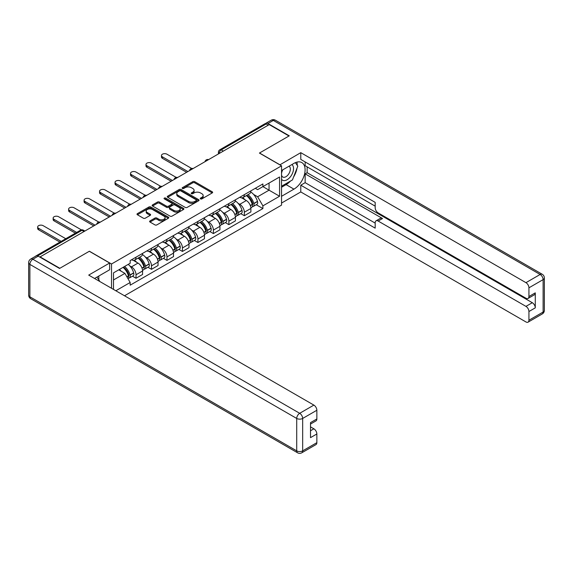 <?xml version="1.0" encoding="UTF-8"?>
<svg xmlns="http://www.w3.org/2000/svg" width="573" height="573" viewBox="0 0 573 573"><rect width="100%" height="100%" fill="white"/><g stroke="black" fill="none" stroke-linecap="round" stroke-linejoin="round"><path stroke-width="0.86" d="M200.529 198.895A0.967 0.559 0 0 0 201.889 198.895L212.232 192.922A1.375 0.795 0 0 0 212.64 192.356A1.375 0.795 0 0 0 212.232 191.797L194.705 181.677A1.375 0.795 0 0 0 192.764 181.677L182.415 187.65A0.967 0.559 0 0 0 182.135 188.044A0.967 0.559 0 0 0 182.415 188.438A0.967 0.559 0 0 0 183.775 188.438L185.115 187.665A4.405 2.543 0 0 1 191.346 187.665L192.807 188.51A4.405 2.543 0 0 1 194.097 190.308A4.405 2.543 0 0 1 192.807 192.105L191.468 192.879A0.967 0.559 0 0 0 191.189 193.273A0.967 0.559 0 0 0 191.468 193.667A0.967 0.559 0 0 0 192.836 193.667L194.175 192.893A4.405 2.543 0 0 1 200.407 192.893L201.868 193.738A4.405 2.543 0 0 1 203.157 195.536A4.405 2.543 0 0 1 201.868 197.334L200.529 198.108A0.967 0.559 0 0 0 200.242 198.502A0.967 0.559 0 0 0 200.529 198.895L200.529 198.108M150.019 220.913A1.375 0.795 0 0 0 149.61 221.479A1.375 0.795 0 0 0 150.019 222.038L154.932 224.881A1.375 0.795 0 0 0 156.88 224.881L168.369 218.249A1.375 0.795 0 0 0 168.777 217.683A1.375 0.795 0 0 0 168.369 217.124L150.842 207.003A1.375 0.795 0 0 0 148.894 207.003L137.405 213.636A1.375 0.795 0 0 0 137.004 214.195A1.375 0.795 0 0 0 137.405 214.76L143.35 218.191A1.375 0.795 0 0 0 145.291 218.191L150.212 215.348A1.375 0.795 0 0 0 150.613 214.789A1.375 0.795 0 0 0 150.212 214.223L147.268 212.526A3.682 2.127 0 0 1 146.187 211.022A3.682 2.127 0 0 1 148.464 209.059A3.682 2.127 0 0 1 152.475 209.517L164.014 216.179A3.682 2.127 0 0 1 165.096 217.683A3.682 2.127 0 0 1 162.818 219.645A3.682 2.127 0 0 1 158.807 219.187L156.88 218.077A1.375 0.795 0 0 0 154.932 218.077L150.019 220.913L150.019 222.038L154.932 219.223L154.932 218.077M111.52 263.995L89.402 251.225L59.843 268.286L40.103 256.89L269.238 124.599L288.978 135.994L259.419 153.063L281.544 165.833L111.52 263.995L111.52 288.276M185.215 207.397A1.375 0.795 0 0 0 187.163 207.397L198.652 200.765A1.375 0.795 0 0 0 199.053 200.199A1.375 0.795 0 0 0 198.652 199.64L181.125 189.52A1.375 0.795 0 0 0 179.177 189.52L167.688 196.152A1.375 0.795 0 0 0 167.287 196.718A1.375 0.795 0 0 0 167.688 197.277L185.215 207.397M164.716 199.103A0.967 0.559 0 0 1 165.69 199.239L183.496 209.517L172.022 216.136A1.375 0.795 0 0 1 170.074 216.136L152.547 206.022L157.468 203.2L157.468 202.054L152.547 204.898A1.375 0.795 0 0 0 152.146 205.456A1.375 0.795 0 0 0 152.547 206.022L152.547 204.898M157.468 203.2A1.375 0.795 0 0 1 159.416 203.2L159.416 202.054A1.375 0.795 0 0 0 157.468 202.054M159.416 202.054L166.521 206.158A1.375 0.795 0 0 0 168.469 206.158L171.728 204.275A1.375 0.795 0 0 0 172.136 203.716A1.375 0.795 0 0 0 171.728 203.15L164.329 198.881A0.967 0.559 0 0 1 164.05 198.487A0.967 0.559 0 0 1 164.644 197.971A0.967 0.559 0 0 1 165.69 198.093L183.51 208.379A1.375 0.795 0 0 1 183.912 208.944A1.375 0.795 0 0 1 183.51 209.503L183.51 208.379M124.513 295.775L281.544 205.12L281.544 165.833M36.006 255.995A2.808 1.619 -120 0 0 35.619 256.124A2.808 1.619 -120 0 0 35.318 256.396M223.312 151.114L221.228 149.911A2.808 1.619 60 0 0 219.824 149.775L264.762 123.832A2.808 1.619 60 0 1 266.166 123.969L221.228 149.911A2.808 1.619 120 0 0 219.244 153.349L219.244 153.464M268.25 125.172L266.166 123.969M244.342 194.641A6.453 3.725 60 0 1 243.002 197.535L249.556 193.753A6.453 3.725 -120 0 0 250.888 190.859M238.132 203.365L239.779 204.317A6.453 3.725 60 0 1 244.342 212.225L250.888 208.443A6.453 3.725 -120 0 0 246.326 200.536L241.641 197.835M250.888 208.443L250.888 211.938L244.342 215.713L240.789 213.665M243.002 197.535A6.453 3.725 60 0 1 239.829 197.248M244.342 212.225L244.342 215.713M228.871 203.573A6.453 3.725 60 0 1 227.531 206.473L234.078 202.692A6.453 3.725 -120 0 0 235.417 199.791M225.318 222.596L228.871 224.652L235.417 220.87L235.417 217.375A6.453 3.725 -120 0 0 230.855 209.474L226.163 206.767M227.531 206.473A6.453 3.725 60 0 1 224.351 206.18M222.653 212.297L224.308 213.249A6.453 3.725 60 0 1 228.871 221.157L228.871 224.652M213.392 212.504A6.453 3.725 60 0 1 212.06 215.405L218.607 211.623A6.453 3.725 -120 0 0 219.939 208.73M209.84 231.535L213.392 233.583L219.939 229.802L219.939 226.306A6.453 3.725 -120 0 0 215.376 218.406L210.692 215.699M212.06 215.405A6.453 3.725 60 0 1 208.88 215.111M207.182 221.235L208.83 222.188A6.453 3.725 60 0 1 213.392 230.088L213.392 233.583M197.921 221.443A6.453 3.725 60 0 1 196.582 224.337L203.129 220.562A6.453 3.725 -120 0 0 204.468 217.661M194.369 240.467L197.921 242.515L204.468 238.74L204.468 235.245A6.453 3.725 -120 0 0 199.905 227.338L195.214 224.637M196.582 224.337A6.453 3.725 60 0 1 193.409 224.05M191.704 230.167L193.359 231.12A6.453 3.725 60 0 1 197.921 239.027L197.921 242.515M182.443 230.375A6.453 3.725 60 0 1 181.111 233.275L187.658 229.494A6.453 3.725 -120 0 0 188.99 226.593M178.891 249.398L182.443 251.454L188.99 247.672L188.99 244.177A6.453 3.725 -120 0 0 184.427 236.277L179.743 233.569M181.111 233.275A6.453 3.725 60 0 1 177.931 232.982M176.233 239.099L177.881 240.051A6.453 3.725 60 0 1 182.443 247.959L182.443 251.454M166.972 239.306A6.453 3.725 60 0 1 165.633 242.207L172.179 238.425A6.453 3.725 -120 0 0 173.519 235.532M163.42 258.337L166.972 260.386L173.519 256.604L173.519 253.108A6.453 3.725 -120 0 0 168.956 245.208L164.265 242.501M165.633 242.207A6.453 3.725 60 0 1 162.46 241.913M160.755 248.037L162.41 248.99A6.453 3.725 60 0 1 166.972 256.89L166.972 260.386M151.494 248.245A6.453 3.725 60 0 1 150.162 251.139L156.708 247.364A6.453 3.725 -120 0 0 158.041 244.463M147.949 267.269L151.494 269.317L158.041 265.543L158.041 262.047A6.453 3.725 -120 0 0 153.478 254.14L148.794 251.44M150.162 251.139A6.453 3.725 60 0 1 146.982 250.852M145.284 256.969L146.932 257.922A6.453 3.725 60 0 1 151.494 265.829L151.494 269.317M136.023 257.177A6.453 3.725 60 0 1 134.684 260.078L141.23 256.296A6.453 3.725 -120 0 0 142.57 253.395M132.47 276.2L136.023 278.256L142.57 274.474L142.57 270.979A6.453 3.725 -120 0 0 138.007 263.079L133.316 260.371M134.684 260.078A6.453 3.725 60 0 1 131.511 259.784M129.806 265.901L131.461 266.853A6.453 3.725 60 0 1 136.023 274.761L136.023 278.256M255.3 188.309L257.635 189.656L279.56 177L269.045 183.073L269.045 190.172L257.635 196.761L253.603 194.433M113.504 289.422L113.504 272.87L130.171 263.251L130.171 260.557L262.892 183.933L262.892 186.619L279.56 196.245L262.892 205.865L257.635 196.761M279.56 177L279.56 196.245M113.504 279.968L124.914 273.385L130.171 282.489L130.171 285.182L262.892 208.558L262.892 205.865M130.171 282.489L115.832 290.769M124.914 273.385L118.761 269.833M256.267 204.733L262.892 208.558M200.908 199.032L201.868 198.48A4.405 2.543 0 0 0 203.157 196.682L203.157 195.536M194.097 190.308L194.097 191.454A4.405 2.543 0 0 1 192.807 193.251L191.855 193.803M212.232 191.797L212.232 192.922L194.705 182.823A1.375 0.795 0 0 0 192.764 182.823L182.801 188.574M198.63 200.772L181.125 190.666A1.375 0.795 0 0 0 179.177 190.666L167.71 197.291M196.217 200.593A0.967 0.559 0 0 0 196.503 200.199A0.967 0.559 0 0 0 196.217 199.805L180.832 190.924A0.967 0.559 0 0 0 179.471 190.924L178.06 191.74A4.405 2.543 0 0 0 176.771 193.538A4.405 2.543 0 0 0 178.06 195.336L188.574 201.41A4.405 2.543 0 0 0 194.806 201.41L196.217 200.593L196.217 201.739A0.967 0.559 0 0 0 196.503 201.345L196.503 200.199M176.771 193.538L176.771 194.684A4.405 2.543 0 0 0 178.06 196.482L178.06 195.336M196.217 201.739L194.806 202.556A4.405 2.543 0 0 1 188.574 202.556L178.06 196.482M159.416 203.2L166.521 207.304A1.375 0.795 0 0 0 168.469 207.304L171.728 205.421A1.375 0.795 0 0 0 172.136 204.862L172.136 203.716M173.898 210.42A3.682 2.127 0 0 0 177.909 210.878A3.682 2.127 0 0 0 180.187 208.916A3.682 2.127 0 0 0 179.105 207.412L175.037 205.062A1.375 0.795 0 0 0 173.096 205.062L169.83 206.946A1.375 0.795 0 0 0 169.429 207.512A1.375 0.795 0 0 0 169.83 208.071L173.898 210.42L173.898 211.566A3.682 2.127 0 0 0 177.909 212.024A3.682 2.127 0 0 0 180.187 210.062L180.187 208.916M169.429 207.512L169.429 208.651A1.375 0.795 0 0 0 169.83 209.217L169.83 208.071M173.898 211.566L169.83 209.217M165.096 217.683L165.096 218.829A3.682 2.127 0 0 1 162.818 220.791A3.682 2.127 0 0 1 158.807 220.333L156.88 219.223A1.375 0.795 0 0 0 154.932 219.223M146.187 211.022L146.187 212.168A3.682 2.127 0 0 0 147.268 213.672L147.268 212.526M150.19 215.362L147.268 213.672M168.369 217.124L168.369 218.249L150.842 208.149A1.375 0.795 0 0 0 148.894 208.149L137.427 214.768L137.405 213.636M246.777 195.357A8.839 5.1 60 0 1 246.82 195.386A8.839 5.1 60 0 1 252.636 203.315L252.686 203.501A1.719 0.996 60 0 1 252.421 204.848A1.719 0.996 60 0 1 252.378 204.869M191.676 168.469L166.972 154.209A3.223 1.862 -0 0 0 163.455 153.8A3.223 1.862 -0 0 0 161.464 155.527A3.223 1.862 -0 0 0 162.41 156.844L162.41 158.327A3.223 1.862 180 0 1 161.464 157.016L161.464 155.527M246.39 195.579A10.665 6.153 60 0 1 252.249 204.382L252.299 204.561A3.545 2.048 60 0 1 251.74 207.34L250.859 207.849M252.349 206.559A3.545 2.048 -120 0 0 253.33 206.423A3.545 2.048 -120 0 0 253.889 203.644L253.839 203.465A10.665 6.153 -120 0 0 247.98 194.662M250.752 191.991A10.665 6.153 60 0 1 257.456 201.374L257.513 201.553A3.545 2.048 60 0 1 256.948 204.339L253.33 206.423M186.612 172.301L162.41 158.327M242.751 197.664A10.665 6.153 60 0 1 244.979 199.762M187.901 171.556L162.41 156.844M250.165 199.776L251.526 200.564M279.853 164.859L300.782 152.662L525.957 282.661L540.138 274.474L273.307 120.416L267.949 123.51L289.279 135.822L259.519 153.005L279.853 164.745M281.544 170.532L293.942 163.369A15.779 9.111 120 0 1 301.828 162.589A15.779 9.111 120 0 1 304.249 175.238A15.779 9.111 120 0 1 293.942 189.14L281.544 196.303M281.544 203.057L300.782 191.948L300.782 185.194L375.179 228.14L375.179 222.761A4.212 2.428 -120 0 1 376.053 220.834A4.212 2.428 -120 0 1 378.159 221.042L525.957 306.376L532.303 302.709A4.212 2.428 60 0 1 535.282 307.859L535.282 292.86A4.212 2.428 60 0 1 534.408 294.78L528.062 298.447A4.212 2.428 -120 0 0 528.929 296.52L528.929 287.818A4.212 2.428 -120 0 0 525.957 282.661M307.135 166.865L307.135 172.702L305.151 173.848L305.151 182.672L300.782 185.194M305.151 161.937L305.151 165.719L375.179 206.151M528.062 298.447A4.212 2.428 -120 0 1 525.957 298.239L378.159 212.905A4.212 2.428 -120 0 1 375.179 207.755L375.179 202.369L300.782 159.416L300.782 152.662M300.782 191.948L525.957 321.947A4.212 2.428 -120 0 0 528.062 322.162A4.212 2.428 -120 0 0 528.929 320.235L528.929 311.526A4.212 2.428 -120 0 0 525.957 306.376M267.949 123.51A4.212 2.428 -120 0 0 265.843 123.302A4.212 2.428 -120 0 0 265.399 123.704M305.151 173.848L382.52 218.521L378.159 221.042M307.135 172.702L532.303 302.709M305.151 182.672L375.179 223.105M376.053 220.834L380.415 218.313A4.212 2.428 60 0 1 382.52 218.521M281.544 187.249L286.106 184.621A15.779 9.111 120 0 0 290.475 181.061M293.612 176.935A15.779 9.111 120 0 0 297.007 168.176M297.265 165.346A15.779 9.111 120 0 0 296.871 162.13M38.212 256.145L32.862 259.24A4.212 2.428 -120 0 0 30.756 259.032L36.113 255.938A4.212 2.428 60 0 1 38.212 256.145L59.542 268.458L89.302 251.282L109.636 263.021L109.636 269.776L95.548 277.912A15.779 9.111 120 0 0 94.595 278.507M109.636 263.021L88.708 275.104L313.875 405.104A4.212 2.428 60 0 1 316.855 410.261L316.855 418.963A4.212 2.428 60 0 1 315.981 420.89L310.509 424.056M98.821 279.817L98.821 276.021M310.509 430.76L313.875 428.812A4.212 2.428 60 0 1 316.855 433.969L316.855 442.671A4.212 2.428 60 0 1 315.981 444.598L301.799 452.792A4.212 2.428 -120 0 0 302.666 450.865L316.855 442.671M316.855 418.963L310.509 422.63L310.509 437.636L316.855 433.969M313.875 428.812L310.509 426.871M281.544 179.292A9.118 5.264 120 0 0 288.792 178.511A9.118 5.264 120 0 0 293.541 168.584A9.118 5.264 120 0 0 291.886 164.558M282.303 170.088A9.118 5.264 120 0 0 281.544 171.728M281.544 174.779A6.246 3.603 120 0 0 282.797 177.036A6.246 3.603 120 0 0 287.61 175.359A6.246 3.603 120 0 0 290.332 169.078A6.246 3.603 120 0 0 289.043 166.22A6.246 3.603 120 0 0 289.021 166.206M282.818 169.787A6.246 3.603 120 0 0 281.544 173.533M295.367 162.653L297.802 166.12L292.452 179.922L281.737 186.103M96.923 277.117L99.416 280.663L99.215 281.171M231.306 204.296A8.839 5.1 60 0 1 231.349 204.317A8.839 5.1 60 0 1 237.165 212.246L237.215 212.433A1.719 0.996 60 0 1 236.943 213.779A1.719 0.996 60 0 1 236.907 213.801M176.205 177.408L151.494 163.14A3.223 1.862 -0 0 0 147.977 162.739A3.223 1.862 -0 0 0 145.986 164.458A3.223 1.862 -0 0 0 146.932 165.776L146.932 167.266A3.223 1.862 180 0 1 145.986 165.948L145.986 164.458M230.919 204.518A10.665 6.153 60 0 1 236.778 213.314L236.828 213.493A3.545 2.048 60 0 1 236.269 216.279L235.388 216.787M236.871 215.491A3.545 2.048 -120 0 0 237.852 215.362A3.545 2.048 -120 0 0 238.418 212.576L238.361 212.397A10.665 6.153 -120 0 0 232.502 203.601M235.281 200.93A10.665 6.153 60 0 1 241.985 210.305L242.035 210.492A3.545 2.048 60 0 1 241.477 213.271L237.852 215.362M171.134 181.24L146.932 167.266M227.28 206.595A10.665 6.153 60 0 1 229.508 208.694M172.423 180.495L146.932 165.776M234.694 208.708L236.047 209.496M215.828 213.228A8.839 5.1 60 0 1 215.871 213.249A8.839 5.1 60 0 1 221.687 221.185L221.744 221.364A1.719 0.996 60 0 1 221.472 222.718A1.719 0.996 60 0 1 221.429 222.732M160.727 186.34L136.023 172.072A3.223 1.862 -0 0 0 132.506 171.671A3.223 1.862 -0 0 0 130.515 173.39A3.223 1.862 -0 0 0 131.461 174.708L131.461 176.198A3.223 1.862 180 0 1 130.515 174.88L130.515 173.39M215.441 213.45A10.665 6.153 60 0 1 221.3 222.245L221.35 222.431A3.545 2.048 60 0 1 220.791 225.21L219.91 225.719M221.4 224.43A3.545 2.048 -120 0 0 222.381 224.294A3.545 2.048 -120 0 0 222.94 221.515L222.89 221.328A10.665 6.153 -120 0 0 217.031 212.533M219.803 209.861A10.665 6.153 60 0 1 226.507 219.237L226.564 219.423A3.545 2.048 60 0 1 225.998 222.202L222.381 224.294M155.663 190.172L131.461 176.198M211.802 215.527A10.665 6.153 60 0 1 214.03 217.633M156.952 189.427L131.461 174.708M219.215 217.647L220.576 218.428M200.357 222.159A8.839 5.1 60 0 1 200.4 222.188A8.839 5.1 60 0 1 206.216 230.117L206.266 230.303A1.719 0.996 60 0 1 205.994 231.65A1.719 0.996 60 0 1 205.958 231.671M145.256 195.271L120.545 181.011A3.223 1.862 -0 0 0 117.028 180.602A3.223 1.862 -0 0 0 115.037 182.329A3.223 1.862 -0 0 0 115.982 183.647L115.982 185.136A3.223 1.862 180 0 1 115.037 183.818L115.037 182.329M199.97 222.381A10.665 6.153 60 0 1 205.829 231.184L205.879 231.363A3.545 2.048 60 0 1 205.32 234.142L204.439 234.651M205.922 233.361A3.545 2.048 -120 0 0 206.903 233.225A3.545 2.048 -120 0 0 207.469 230.446L207.412 230.267A10.665 6.153 -120 0 0 201.553 221.465M204.332 218.793A10.665 6.153 60 0 1 211.036 228.176L211.086 228.355A3.545 2.048 60 0 1 210.527 231.141L206.903 233.225M140.184 199.103L115.982 185.136M196.331 224.466A10.665 6.153 60 0 1 198.559 226.564M141.474 198.365L115.982 183.647M203.744 226.579L205.098 227.366M184.878 231.098A8.839 5.1 60 0 1 184.921 231.12A8.839 5.1 60 0 1 190.737 239.048L190.795 239.235A1.719 0.996 60 0 1 190.523 240.581A1.719 0.996 60 0 1 190.48 240.603M129.777 204.21L105.074 189.942A3.223 1.862 -0 0 0 101.557 189.541A3.223 1.862 -0 0 0 99.566 191.26A3.223 1.862 -0 0 0 100.511 192.578L100.511 194.068A3.223 1.862 180 0 1 99.566 192.75L99.566 191.26M184.492 231.32A10.665 6.153 60 0 1 190.351 240.116L190.408 240.295A3.545 2.048 60 0 1 189.842 243.081L188.961 243.589M190.451 242.293A3.545 2.048 -120 0 0 191.432 242.164A3.545 2.048 -120 0 0 191.991 239.385L191.941 239.199A10.665 6.153 -120 0 0 186.082 230.403M188.861 227.732A10.665 6.153 60 0 1 195.558 237.107L195.615 237.294A3.545 2.048 60 0 1 195.049 240.073L191.432 242.164M124.713 208.042L100.511 194.068M180.86 233.397A10.665 6.153 60 0 1 183.081 235.496M126.003 207.297L100.511 192.578M188.266 235.51L189.627 236.298M169.407 240.03A8.839 5.1 60 0 1 169.45 240.051A8.839 5.1 60 0 1 175.266 247.987L175.317 248.166A1.719 0.996 60 0 1 175.044 249.52A1.719 0.996 60 0 1 175.009 249.542M114.306 213.142L89.596 198.874A3.223 1.862 -0 0 0 86.079 198.473A3.223 1.862 -0 0 0 84.088 200.192A3.223 1.862 -0 0 0 85.033 201.51L85.033 203A3.223 1.862 180 0 1 84.088 201.682L84.088 200.192M169.021 240.252A10.665 6.153 60 0 1 174.88 249.047L174.93 249.234A3.545 2.048 60 0 1 174.371 252.013L173.49 252.521M174.973 251.232A3.545 2.048 -120 0 0 175.961 251.096A3.545 2.048 -120 0 0 176.52 248.317L176.463 248.13A10.665 6.153 -120 0 0 170.604 239.335M173.383 236.663A10.665 6.153 60 0 1 180.087 246.039L180.137 246.225A3.545 2.048 60 0 1 179.578 249.004L175.961 251.096M109.235 216.974L85.033 203M165.382 242.329A10.665 6.153 60 0 1 167.61 244.435M110.525 216.229L85.033 201.51M172.795 244.449L174.149 245.23M153.929 248.961A8.839 5.1 60 0 1 153.972 248.99A8.839 5.1 60 0 1 159.788 256.919L159.846 257.105A1.719 0.996 60 0 1 159.573 258.452A1.719 0.996 60 0 1 159.53 258.473M98.828 222.073L74.125 207.813A3.223 1.862 -0 0 0 70.608 207.405A3.223 1.862 -0 0 0 68.617 209.131A3.223 1.862 -0 0 0 69.562 210.449L69.562 211.938A3.223 1.862 180 0 1 68.617 210.62L68.617 209.131M153.543 249.183A10.665 6.153 60 0 1 159.401 257.986L159.459 258.165A3.545 2.048 60 0 1 158.893 260.944L158.012 261.453M159.502 260.163A3.545 2.048 -120 0 0 160.483 260.027A3.545 2.048 -120 0 0 161.042 257.248L160.992 257.069A10.665 6.153 -120 0 0 155.133 248.267M157.912 245.595A10.665 6.153 60 0 1 164.609 254.978L164.666 255.157A3.545 2.048 60 0 1 164.107 257.943L160.483 260.027M93.764 225.905L69.562 211.938M149.911 251.268A10.665 6.153 60 0 1 152.132 253.366M95.054 225.168L69.562 210.449M157.317 253.381L158.678 254.168M138.458 257.9A8.839 5.1 60 0 1 138.501 257.922A8.839 5.1 60 0 1 144.317 265.851L144.367 266.037A1.719 0.996 60 0 1 144.095 267.383A1.719 0.996 60 0 1 144.059 267.405M81.373 229.866L58.647 216.744A3.223 1.862 -0 0 0 55.13 216.343A3.223 1.862 -0 0 0 53.139 218.062A3.223 1.862 -0 0 0 54.084 219.38L54.084 220.87A3.223 1.862 180 0 1 53.139 219.552L53.139 218.062M138.072 258.122A10.665 6.153 60 0 1 143.93 266.918L143.981 267.097A3.545 2.048 60 0 1 143.422 269.883L142.541 270.392M144.031 269.095A3.545 2.048 -120 0 0 145.012 268.966A3.545 2.048 -120 0 0 145.571 266.187L145.513 266.001A10.665 6.153 -120 0 0 139.654 257.205M142.433 254.534A10.665 6.153 60 0 1 149.138 263.909L149.188 264.096A3.545 2.048 60 0 1 148.629 266.875L145.012 268.966M75.385 233.168L54.084 220.87M134.433 260.199A10.665 6.153 60 0 1 136.661 262.298M76.675 232.423L54.084 219.38M141.846 262.312L143.2 263.1M123.46 267.125A8.839 5.1 60 0 1 128.839 274.789L128.896 274.968A1.719 0.996 60 0 1 128.624 276.322A1.719 0.996 60 0 1 128.581 276.344M65.766 238.719L43.176 225.683A3.223 1.862 -0 0 0 39.659 225.275A3.223 1.862 -0 0 0 37.668 226.994A3.223 1.862 -0 0 0 38.613 228.312L38.613 229.802A3.223 1.862 180 0 1 37.668 228.484L37.668 226.994M123.009 267.383A10.665 6.153 60 0 1 128.452 275.849L128.51 276.036A3.545 2.048 60 0 1 128.023 278.772M128.553 278.034A3.545 2.048 -120 0 0 129.534 277.898A3.545 2.048 -120 0 0 130.092 275.119L130.042 274.933A10.665 6.153 -120 0 0 124.599 266.466M128.216 264.375A10.665 6.153 60 0 1 133.659 272.841L133.717 273.027A3.545 2.048 60 0 1 133.158 275.806L129.534 277.898M59.907 242.1L38.613 229.802M119.392 269.475A10.665 6.153 60 0 1 121.182 271.237M61.196 241.355L38.613 228.312M126.368 271.251L127.729 272.032M219.344 153.406L219.244 153.349A2.808 1.619 0 0 1 218.428 152.203L218.428 153.936M151.494 265.829L158.041 262.047M166.972 256.89L173.519 253.108M182.443 247.959L188.99 244.177M197.921 239.027L204.468 235.245M213.392 230.088L219.939 226.306M228.871 221.157L235.417 217.375M136.023 274.761L142.57 270.979M131.461 266.853L138.007 263.079M146.932 257.922L153.478 254.14M162.41 248.99L168.956 245.208M177.881 240.051L184.427 236.277M193.359 231.12L199.905 227.338M208.83 222.188L215.376 218.406M224.308 213.249L230.855 209.474M239.779 204.317L246.326 200.536M208.357 159.745A2.808 1.619 120 0 0 207.118 160.461M192.886 168.684A2.808 1.619 120 0 0 191.647 169.4M177.408 177.616A2.808 1.619 120 0 0 176.169 178.332M161.937 186.547A2.808 1.619 120 0 0 160.698 187.264M146.459 195.486A2.808 1.619 120 0 0 145.22 196.202M130.988 204.418A2.808 1.619 120 0 0 129.749 205.134M115.51 213.349A2.808 1.619 120 0 0 114.271 214.066M100.039 222.288A2.808 1.619 120 0 0 98.8 223.004M84.045 231.521L81.96 230.317L37.668 255.887M84.861 231.048L83.364 230.181A2.808 1.619 120 0 0 81.96 230.317A2.808 1.619 60 0 0 80.557 230.181L35.619 256.124M201.868 198.48L201.868 197.334M191.468 193.667L191.468 192.879M192.807 193.251L192.807 192.105M182.415 188.438L182.415 187.65M192.764 182.823L192.764 181.677M194.705 182.823L194.705 181.677M167.688 197.277L167.688 196.152M179.177 190.666L179.177 189.52M181.125 190.666L181.125 189.52M198.652 200.765L198.652 199.64M188.574 202.556L188.574 201.41M194.806 202.556L194.806 201.41M166.521 207.304L166.521 206.158M168.469 207.304L168.469 206.158M171.728 205.421L171.728 204.275M165.69 199.239L165.69 198.093M156.88 219.223L156.88 218.077M158.807 220.333L158.807 219.187M150.212 215.348L150.212 214.223M148.894 208.149L148.894 207.003M150.842 208.149L150.842 207.003M250.365 205.678L252.299 204.561M253.889 203.644L257.513 201.553M253.839 203.465L257.456 201.374M250.301 205.506L252.772 204.06M528.929 296.52L535.282 292.86M535.282 307.859L528.929 311.526M528.929 320.235L543.118 312.041L543.118 279.624L528.929 287.818M286.106 184.621L293.942 189.14M543.118 312.041A4.212 2.428 60 0 1 542.244 313.968A4.212 4.212 0 0 0 544.35 310.322A4.212 2.428 180 0 1 543.118 312.041M543.118 279.624A4.212 2.428 0 0 0 544.35 277.912A4.212 4.212 0 0 0 542.244 274.266A4.212 2.428 -60 0 0 540.138 274.474A4.212 2.428 60 0 1 543.118 279.624M265.843 123.302L271.201 120.208A4.212 2.428 60 0 1 273.307 120.416A4.212 2.428 -60 0 1 275.412 120.208L542.244 274.266M30.756 259.032A4.212 4.212 0 0 0 28.65 262.678A4.212 2.428 180 0 0 29.882 264.397A4.212 2.428 -60 0 1 32.862 259.24L299.693 413.298A4.212 2.428 -60 0 0 296.714 418.448L29.882 264.397L29.882 296.807L296.714 450.865L296.714 418.448A4.212 2.428 0 0 0 302.666 418.448L302.666 450.865A4.212 2.428 180 0 1 296.714 450.865A4.212 2.428 -60 0 0 297.588 452.792A4.212 4.212 0 0 0 301.799 452.792M316.855 410.261L302.666 418.448A4.212 2.428 -120 0 0 299.693 413.298L313.875 405.104M30.756 298.734A4.212 2.428 -60 0 1 29.882 296.807A4.212 2.428 0 0 1 28.65 295.088A4.212 4.212 0 0 0 30.756 298.734L297.588 452.792M234.887 214.617L236.828 213.493M238.418 212.576L242.035 210.492M238.361 212.397L241.985 210.305M236.771 213.299L237.301 212.991M234.823 214.438L236.778 213.314M219.416 223.549L221.35 222.431M222.94 221.515L226.564 219.423M222.89 221.328L226.507 219.237M221.3 222.231L221.823 221.93M219.352 223.377L221.3 222.245M203.938 232.48L205.879 231.363M207.469 230.446L211.086 228.355M207.412 230.267L211.036 228.176M203.873 232.309L206.352 230.862M188.467 241.419L190.408 240.295M191.991 239.385L195.615 237.294M191.941 239.199L195.558 237.107M190.351 240.101L190.873 239.793M188.402 241.24L190.351 240.116M172.989 250.351L174.93 249.234M176.52 248.317L180.137 246.225M176.463 248.13L180.087 246.039M172.924 250.179L175.402 248.732M157.518 259.283L159.459 258.165M161.042 257.248L164.666 255.157M160.992 257.069L164.609 254.978M159.401 257.972L159.924 257.664M157.453 259.111L159.401 257.986M142.04 268.221L143.981 267.097M145.571 266.187L149.188 264.096M145.513 266.001L149.138 263.909M141.975 268.042L144.453 266.595M126.955 276.931L128.51 276.036M130.092 275.119L133.717 273.027M130.042 274.933L133.659 272.841M128.452 275.835L128.975 275.534M126.862 276.766L128.452 275.849M208.593 159.609A2.808 2.808 0 0 0 204.998 161.686M193.122 168.548A2.808 2.808 0 0 0 189.52 170.625M177.651 177.48A2.808 2.808 0 0 0 174.049 179.557M162.173 186.411A2.808 2.808 0 0 0 158.571 188.488M146.702 195.35A2.808 2.808 0 0 0 143.1 197.427M131.224 204.282A2.808 2.808 0 0 0 127.621 206.359M115.753 213.213A2.808 2.808 0 0 0 112.15 215.29M100.275 222.152A2.808 2.808 0 0 0 96.679 224.229M83.364 230.181A2.808 2.808 0 0 0 80.557 230.181M219.824 149.775A2.808 2.808 0 0 0 218.428 152.203M528.062 322.162L542.244 313.968M544.35 310.322L544.35 277.912M275.412 120.208A4.212 4.212 0 0 0 271.201 120.208M28.65 262.678L28.65 295.088"/></g></svg>
